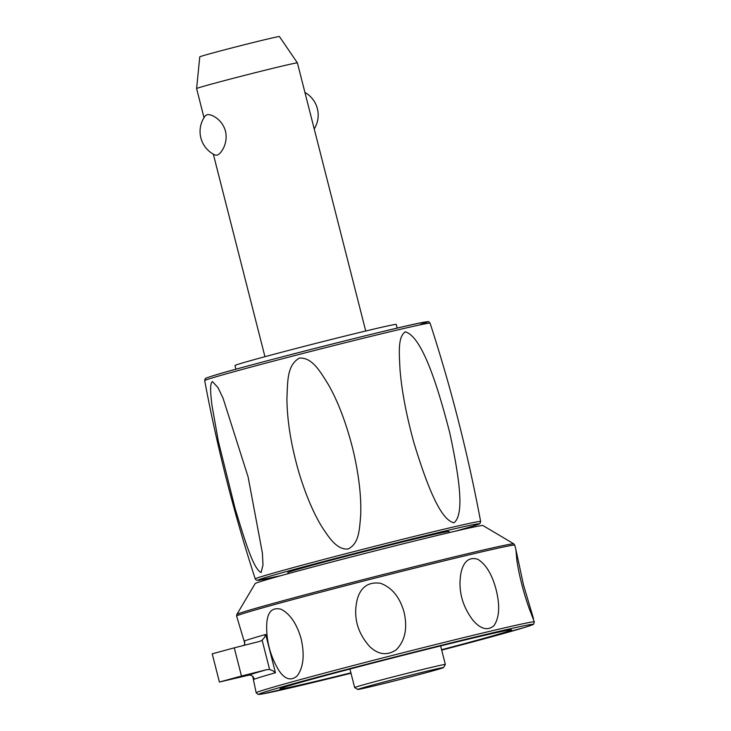 <?xml version="1.0" encoding="UTF-8"?>
<svg xmlns="http://www.w3.org/2000/svg" width="731" height="731" viewBox="0 0 731 731"><rect width="100%" height="100%" fill="white"/><g stroke="black" fill="none" stroke-linecap="round" stroke-linejoin="round"><path stroke-width="1.1" d="M196.602 88.57L199.773 56.854A41.1 0.731 165.7 0 1 202.277 55.949A41.1 0.731 165.7 0 1 246.438 44.216A41.1 0.731 165.7 0 1 279.425 36.55L297.389 62.875A52.002 0.932 165.7 0 0 297.389 62.875A52.002 0.932 165.7 0 0 255.649 72.579A52.002 0.932 165.7 0 0 199.773 87.428A52.002 0.932 165.7 0 0 196.602 88.57L204.022 117.682M217.034 155.146L215.124 155.073A26.005 26.005 0 0 1 205.31 115.809L206.754 114.831C210.391 113.332 222.306 119.071 225.45 131.151C228.474 143.258 220.835 154.323 217.034 155.146M365.728 331.006L297.389 62.884M397.189 328.109L396.257 324.427A83.206 1.489 165.7 0 0 343.753 336.37A83.206 1.489 165.7 0 0 234.998 365.527L235.939 369.21M212.447 381.591L217.975 387.558L223.083 398.258L248.111 476.941L262.383 552.974L262.996 564.88L261.095 572.537C253.474 568.864 245.333 542.137 235.181 508.813L218.386 441.46L212.008 405.568C211.04 397.609 209.249 383.446 212.447 381.591M405.303 331.828C421.623 336.498 436.827 382.578 449.803 432.971C459.269 477.444 464.761 514.222 453.997 522.766C440.61 520.143 427.087 485.914 413.956 442.904C406.372 415.336 401.721 390.847 400.003 369.42C399.117 351.766 397.892 336.863 405.303 331.828M299.472 358.044C311.918 357.578 319.237 369.795 328.548 384.881C338.471 402.406 346.722 424.437 353.301 450.981C358.921 475.342 361.388 496.696 360.703 515.035C359.405 530.459 358.994 543.517 348.139 548.981C336.836 550.178 328.786 537.102 322.408 527.645C313.791 513.811 306.042 495.7 299.162 473.304C291.249 446.129 287.173 421.367 286.917 399.016C287.676 380.787 287.064 365.061 299.472 358.044M449.309 532.588L449.035 531.501A83.206 1.489 165.7 0 0 396.531 543.453A83.206 1.489 165.7 0 0 287.786 572.611L288.06 573.689M513.783 543.837L482.908 525.516A117.527 2.102 165.7 0 0 408.775 542.42A117.527 2.102 165.7 0 0 255.174 583.557L236.844 614.424A142.92 2.558 165.7 0 1 245.534 611.326A142.92 2.558 165.7 0 1 423.633 564.396A142.92 2.558 165.7 0 1 513.783 543.837L514.77 545.152A143.532 2.568 -14.3 0 0 424.199 565.757A143.532 2.568 -14.3 0 0 245.342 612.889A143.532 2.568 -14.3 0 0 236.606 616.05L236.844 614.424M301.19 638.976C304.754 655.14 303.42 667.449 297.17 675.883C291.039 681.219 284.953 679.446 278.931 670.546C269.949 655.579 265.91 639.707 266.797 622.949C267.729 611.582 272.526 607.032 281.17 609.298C290.216 614.031 296.887 623.918 301.19 638.976M404.079 612.24C407.724 628.377 405.056 640.941 396.074 649.932C386.973 655.89 378.137 654.711 369.539 646.396C357.048 632.214 353.009 616.352 357.404 598.799C360.986 586.838 368.662 581.657 380.422 583.274C391.953 587.505 399.839 597.154 404.079 612.24M252.688 676.193L256.17 692.805A143.532 2.568 165.7 0 1 264.905 689.644A143.532 2.568 165.7 0 1 443.763 642.512A143.532 2.568 165.7 0 1 534.334 621.907L528.997 607.964C523.323 591.854 519.275 575.991 516.863 560.357L515.912 549.63L523.469 584.791L533.493 618.6M236.606 616.05L244.766 643.262M243.962 645.372L244.711 643.664L244.401 640.977L244.757 642.366M253.794 677.829L254.16 679.273L253.118 676.668L250.943 675.206L248.75 675.161L219.41 682.041L241.468 676.038L234.276 647.83L212.218 653.834L219.41 682.041M265.691 634.462L264.33 637.66L262.137 640.201L269.602 669.495L272.736 670.665L275.45 672.758L265.691 634.462A143.532 2.568 165.7 0 0 251.866 638.51A143.532 2.568 165.7 0 0 244.401 640.977M269.602 669.495L266.961 669.596L241.468 676.038M262.137 640.201L259.962 641.325M259.77 641.379L234.276 647.83M234.642 678.414L225.459 680.506L231.489 678.743L253.675 673.315L234.642 678.414M496.148 589.798C500.132 605.844 499.374 617.85 493.845 625.818C487.632 630.908 480.724 629.126 473.112 620.473C462.001 605.825 457.953 589.954 460.987 572.876C463.573 561.253 469.183 556.72 477.818 559.279C486.088 564.469 492.201 574.639 496.148 589.798M441.606 649.713A119.473 2.138 165.7 0 0 504.262 632.498A119.473 2.138 165.7 0 0 510.211 629.875A119.473 2.138 165.7 0 0 436.151 647.017A119.473 2.138 165.7 0 0 287.265 686.254A119.473 2.138 165.7 0 0 281.161 688.264A119.473 2.138 165.7 0 0 350.898 672.84M357.825 689.452A44.198 0.795 -14.3 0 1 360.502 688.465A44.198 0.795 -14.3 0 1 408.519 675.709A44.198 0.795 -14.3 0 1 443.479 667.613A44.198 0.795 -14.3 0 1 440.793 668.573A44.198 0.795 -14.3 0 1 393.525 681.137A44.198 0.795 -14.3 0 1 357.825 689.452L354.663 687.569A46.802 0.841 -14.3 0 1 354.654 687.56A46.802 0.841 -14.3 0 1 357.496 686.528A46.802 0.841 -14.3 0 1 407.944 673.123A46.802 0.841 -14.3 0 1 445.353 664.442A46.802 0.841 -14.3 0 1 445.353 664.452L440.629 645.902M420.654 324.317A114.228 2.047 165.7 0 0 355.522 338.206A114.228 2.047 165.7 0 0 213.169 375.716M211.771 378.064A116.311 2.083 -14.3 0 1 356.71 339.869A116.311 2.083 -14.3 0 1 430.093 323.175C427.854 321.695 431.327 321.101 423.943 322.197C402.516 325.715 243.843 366.012 213.077 375.743C201.345 379.572 207.01 378.091 205.146 378.868L204.689 380.623A116.311 2.083 -14.3 0 1 211.771 378.064M456.171 530.98L472.244 526.329C483.008 522.839 478.293 524.173 480.121 523.268L480.632 521.441A116.311 2.083 165.7 0 0 407.24 538.144A116.311 2.083 165.7 0 0 262.301 576.339A116.311 2.083 165.7 0 0 255.229 578.897L256.307 580.149L257.897 580.387L281.271 575.562M281.289 575.553A114.228 2.047 -14.3 0 1 264.668 577.755A114.228 2.047 -14.3 0 1 407.021 540.236A114.228 2.047 -14.3 0 1 472.153 526.357A114.228 2.047 -14.3 0 1 456.153 530.98M254.16 679.273A143.532 2.568 -14.3 0 1 261.634 676.796A143.532 2.568 -14.3 0 1 275.45 672.758M256.17 692.805L258.134 694.441L262.721 693.911L350.999 673.242A141.448 2.531 -14.3 0 1 267.308 691.197A141.448 2.531 -14.3 0 1 443.58 644.742A141.448 2.531 -14.3 0 1 524.228 627.554A141.448 2.531 -14.3 0 1 441.707 650.124L524.319 627.527C537.815 623.178 531.793 624.713 533.667 624.055L534.334 621.907M266.961 669.596A148.731 2.659 165.7 0 0 255.622 672.931A148.731 2.659 165.7 0 0 248.75 675.161M264.951 356.701L213.315 154.14M314.22 128.903A26.005 26.005 0 0 0 304.918 92.435M480.632 521.441C468.05 454.271 451.201 388.179 430.093 323.175M204.689 380.623C217.271 447.801 234.121 513.893 255.229 578.897M515.912 549.63L514.77 545.152M443.479 667.613L445.353 664.452M349.93 669.029L354.654 687.56"/></g></svg>
